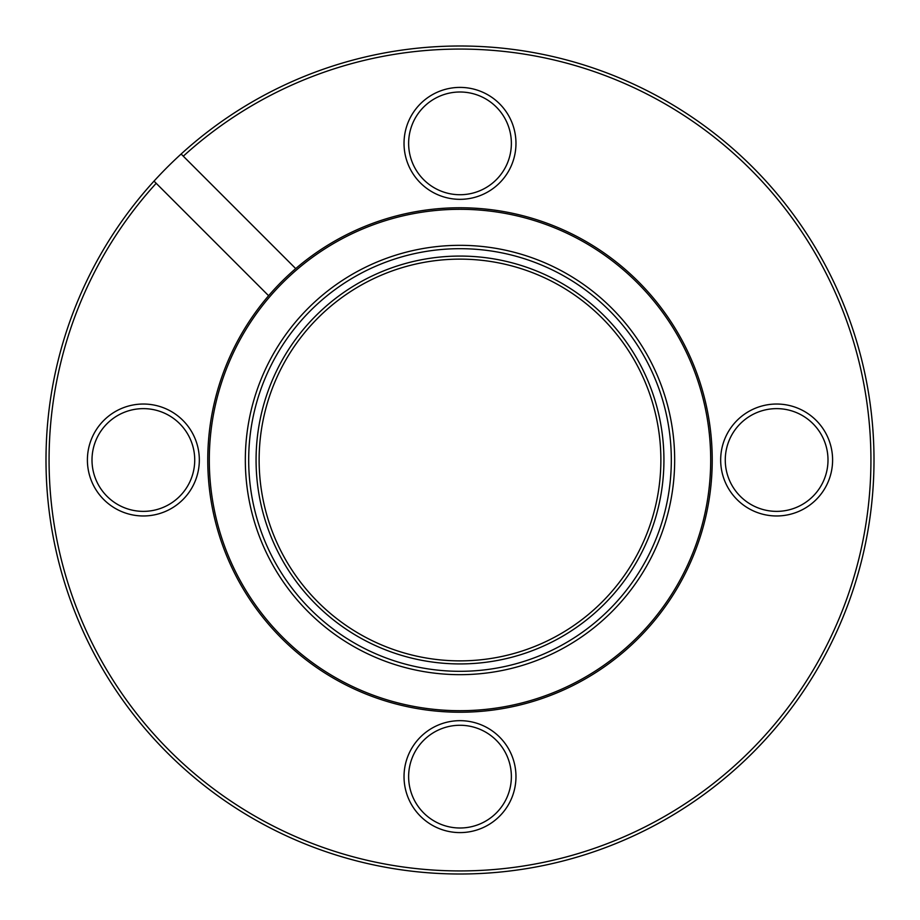 <?xml version="1.0" encoding="UTF-8"?>
<svg xmlns="http://www.w3.org/2000/svg" width="920" height="920" viewBox="0 0 920 920"><rect width="100%" height="100%" fill="white"/><g stroke="black" fill="none" stroke-linecap="round" stroke-linejoin="round"><path stroke-width="1.38" d="M268.605 295.711A252.23 252.23 0 0 0 460 712.23A252.23 252.23 0 0 0 712.23 460A252.23 252.23 0 0 0 268.605 295.711L156.193 183.298A410.929 410.929 0 0 0 460 870.929A410.929 410.929 0 0 0 870.929 460A410.929 410.929 0 0 0 183.298 156.193L181.125 154.019A414 414 0 0 1 874 460A414 414 0 0 1 81.282 627.244A414 414 0 0 1 181.125 154.019L295.711 268.605M776.63 515.971A55.97 55.97 0 0 1 720.67 460A55.97 55.97 0 0 1 776.63 404.029A55.97 55.97 0 0 1 832.6 460A55.97 55.97 0 0 1 776.63 515.971M776.63 408.629A51.37 51.37 0 0 0 725.27 460A51.37 51.37 0 0 0 776.63 511.37A51.37 51.37 0 0 0 828 460A51.37 51.37 0 0 0 776.63 408.629M460 832.6A55.97 55.97 0 0 1 404.029 776.63A55.97 55.97 0 0 1 460 720.67A55.97 55.97 0 0 1 515.971 776.63A55.97 55.97 0 0 1 460 832.6M460 725.27A51.37 51.37 0 0 0 408.629 776.63A51.37 51.37 0 0 0 460 828A51.37 51.37 0 0 0 511.37 776.63A51.37 51.37 0 0 0 460 725.27M460 199.329A55.97 55.97 0 0 1 404.029 143.37A55.97 55.97 0 0 1 460 87.4A55.97 55.97 0 0 1 515.971 143.37A55.97 55.97 0 0 1 460 199.329M460 92A51.37 51.37 0 0 0 408.629 143.37A51.37 51.37 0 0 0 460 194.73A51.37 51.37 0 0 0 511.37 143.37A51.37 51.37 0 0 0 460 92M143.37 515.971A55.97 55.97 0 0 1 87.4 460A55.97 55.97 0 0 1 143.37 404.029A55.97 55.97 0 0 1 199.329 460A55.97 55.97 0 0 1 143.37 515.971M143.37 408.629A51.37 51.37 0 0 0 92 460A51.37 51.37 0 0 0 143.37 511.37A51.37 51.37 0 0 0 194.73 460A51.37 51.37 0 0 0 143.37 408.629M154.019 181.125L156.193 183.298M460 710.7A250.7 250.7 0 0 0 710.7 460A250.7 250.7 0 0 0 460 209.3A250.7 250.7 0 0 0 209.3 460A250.7 250.7 0 0 0 460 710.7M460 663.929A203.929 203.929 0 0 1 256.07 460A203.929 203.929 0 0 1 460 256.07A203.929 203.929 0 0 1 663.929 460A203.929 203.929 0 0 1 460 663.929M460 259.13A200.87 200.87 0 0 0 259.13 460A200.87 200.87 0 0 0 460 660.87A200.87 200.87 0 0 0 660.87 460A200.87 200.87 0 0 0 460 259.13M460 245.329A214.67 214.67 0 0 0 245.329 460A214.67 214.67 0 0 0 460 674.67A214.67 214.67 0 0 0 674.67 460A214.67 214.67 0 0 0 460 245.329M460 248.687A211.312 211.312 0 0 0 248.687 460A211.312 211.312 0 0 0 460 671.312A211.312 211.312 0 0 0 671.312 460A211.312 211.312 0 0 0 460 248.687"/></g></svg>
